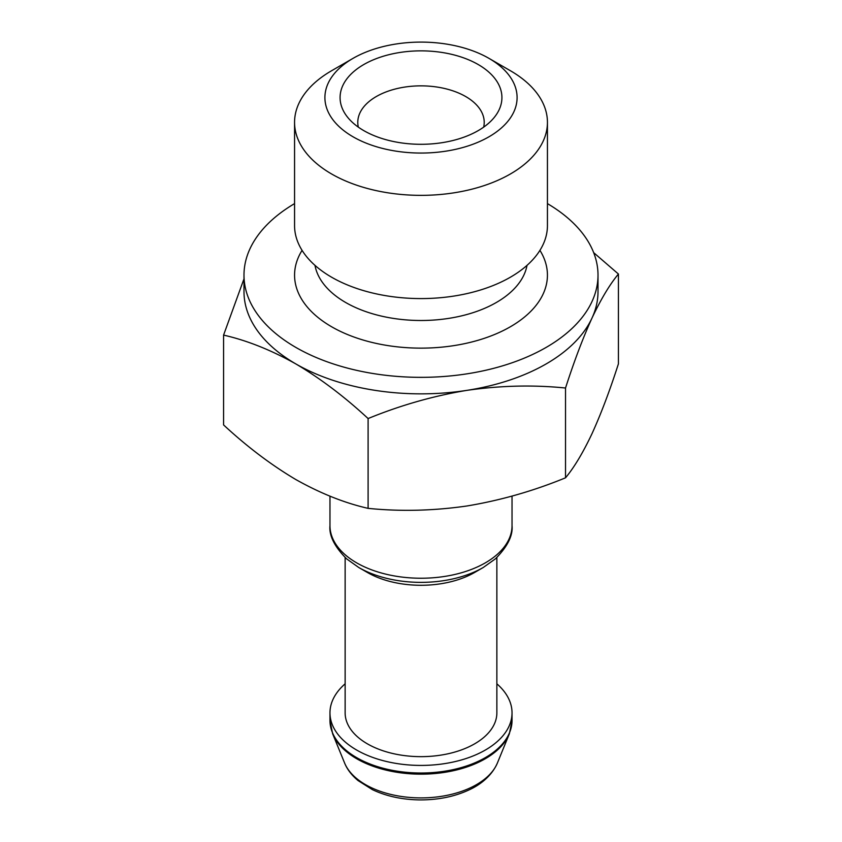 <?xml version="1.0" encoding="UTF-8"?>
<svg xmlns="http://www.w3.org/2000/svg" width="842" height="842" viewBox="0 0 842 842"><rect width="100%" height="100%" fill="white"/><g stroke="black" fill="none" stroke-linecap="round" stroke-linejoin="round"><path stroke-width="1.26" d="M223.572 335.105L223.572 424.915C247.053 446.702 271.145 464.91 295.837 479.551C320.539 493.423 344.62 503.021 368.101 508.358C400.339 511.61 433.241 510.831 466.815 506C500.369 500.432 533.27 491.044 565.529 477.814C574.17 467.447 582.98 452.754 591.979 433.735C600.967 413.99 609.787 390.688 618.428 363.828L618.428 274.029C609.787 284.396 600.977 299.089 591.979 318.108C582.99 337.853 574.17 361.155 565.529 388.015C533.291 384.752 500.39 385.541 466.815 390.372C433.262 395.94 400.36 405.328 368.101 418.548C344.62 396.771 320.528 378.553 295.837 363.923C271.135 350.051 247.043 340.442 223.572 335.105L243.696 279.649M593.663 252.642L618.428 274.029M547.437 203.617A177.009 102.198 180 0 1 598.009 275.145L598.009 291.658A177.009 102.198 180 0 1 591.979 318.108A177.009 102.198 180 0 1 466.815 390.372A177.009 102.198 180 0 1 295.837 363.923A177.009 102.198 180 0 1 243.991 291.658L243.991 275.145A177.009 102.198 180 0 1 294.563 203.617M478.214 64.539A80.916 46.72 180 0 1 494.717 116.849A80.916 46.72 180 0 1 421 144.298A80.916 46.72 180 0 1 347.283 116.849A80.916 46.72 180 0 1 374.953 59.161A80.916 46.72 180 0 1 478.214 64.539M510.41 70.739L488.949 58.351A96.093 55.477 180 0 1 488.949 136.804A96.093 55.477 180 0 1 353.051 136.804A96.093 55.477 180 0 1 353.051 58.351A96.093 55.477 180 0 1 488.949 58.351L510.399 70.739A126.437 73.001 180 0 1 510.41 70.739A126.437 73.001 180 0 1 547.437 122.353A126.437 73.001 180 0 1 421 195.355A126.437 73.001 180 0 1 294.563 122.353A126.437 73.001 180 0 1 331.59 70.739L353.051 58.351M358.324 127.131A63.213 36.501 180 0 1 357.787 122.353A63.213 36.501 180 0 1 396.803 88.631A63.213 36.501 180 0 1 465.7 96.546A63.213 36.501 180 0 1 484.213 122.353A63.213 36.501 180 0 1 483.676 127.131M496.864 683.809A91.031 52.562 180 0 1 512.031 712.858A91.031 52.562 180 0 1 421 765.42A91.031 52.562 180 0 1 329.969 712.858A91.031 52.562 180 0 1 345.136 683.809M496.864 557.52L496.864 712.858A75.864 43.795 180 0 1 421 756.653A75.864 43.795 180 0 1 345.136 712.858L345.136 557.52M474.646 572.455A75.864 43.795 180 0 1 367.354 572.455L358.724 567.476A88.073 50.846 180 0 0 483.276 567.476L474.646 572.455M598.009 275.145A177.009 102.198 180 0 1 421 377.342A177.009 102.198 180 0 1 243.991 275.145M539.933 250.369A126.437 73.001 180 0 1 421 348.135A126.437 73.001 180 0 1 302.067 250.369M547.437 122.353L547.437 225.593A126.437 73.001 180 0 1 421 298.584A126.437 73.001 180 0 1 294.563 225.593L294.563 122.353M565.529 388.015L565.529 477.814M368.101 418.548L368.101 508.358M497.412 762.989A78.516 45.331 180 0 1 421 797.9A78.516 45.331 180 0 1 344.588 762.989L332.643 733.782A90.789 52.414 180 0 0 421 774.156A90.789 52.414 180 0 0 509.357 733.782L497.412 762.989C491.517 776.608 479.098 785.333 469.436 789.722C454.712 796.648 437.956 800.047 419.148 799.9C401.623 799.553 386.015 796.122 372.332 789.607L358.018 780.545C351.619 775.166 347.136 769.314 344.588 762.989M512.031 712.858L512.031 720.457A91.031 52.562 180 0 1 421 773.019A91.031 52.562 180 0 1 329.969 720.457L332.643 733.782M512.031 496.096L512.031 525.682A91.031 52.562 180 0 1 421 578.233A91.031 52.562 180 0 1 329.969 525.682C328.98 535.628 334.527 546.69 346.609 558.856L358.724 567.476M527.018 265.356A106.597 61.55 180 0 1 421 320.497A106.597 61.55 180 0 1 314.982 265.356M512.031 720.457L509.357 733.782M329.969 712.858L329.969 720.457M512.031 525.682C513.02 535.628 507.473 546.69 495.391 558.856L483.276 567.476M329.969 496.18L329.969 525.682"/></g></svg>
